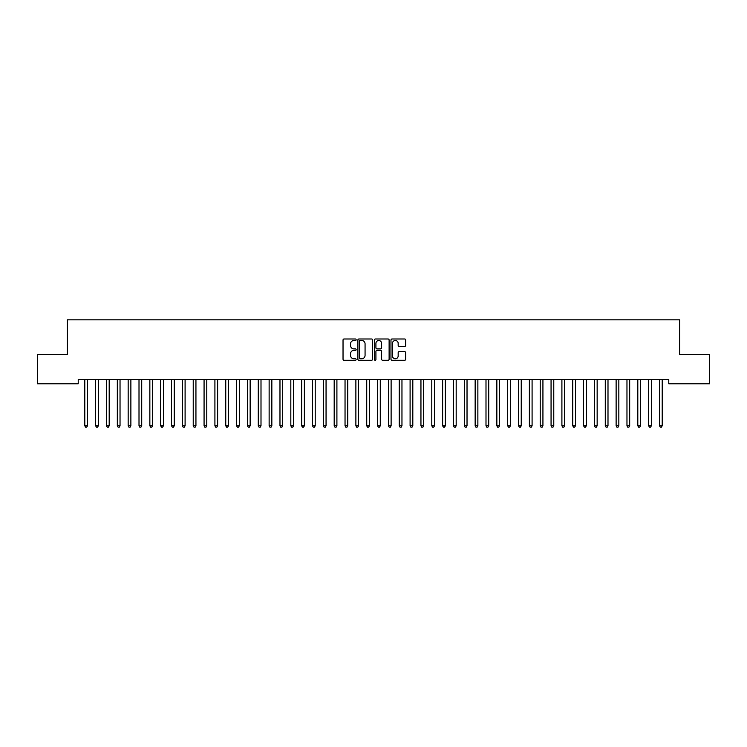 <?xml version="1.0" encoding="UTF-8"?>
<svg xmlns="http://www.w3.org/2000/svg" width="747" height="747" viewBox="0 0 747 747"><rect width="100%" height="100%" fill="white"/><g stroke="black" fill="none" stroke-linecap="round" stroke-linejoin="round"><path stroke-width="1.12" d="M356.151 339.736A0.747 0.747 0 0 0 355.404 338.989L344.096 338.989A1.064 1.064 0 0 0 343.032 340.053L343.032 359.214A1.064 1.064 0 0 0 344.096 360.278L355.404 360.278A0.747 0.747 0 0 0 356.151 359.531A0.747 0.747 0 0 0 355.404 358.784L353.938 358.784A3.408 3.408 0 0 1 350.539 355.385L350.539 353.789A3.408 3.408 0 0 1 353.938 350.38L355.404 350.38A0.747 0.747 0 0 0 356.151 349.633A0.747 0.747 0 0 0 355.404 348.886L353.938 348.886A3.408 3.408 0 0 1 350.539 345.478L350.539 343.881A3.408 3.408 0 0 1 353.938 340.483L355.404 340.483A0.747 0.747 0 0 0 356.151 339.736M404.603 346.496A1.064 1.064 0 0 0 405.668 345.431L405.668 340.053A1.064 1.064 0 0 0 404.603 338.989L392.044 338.989A1.064 1.064 0 0 0 390.98 340.053L390.98 359.214A1.064 1.064 0 0 0 392.044 360.278L404.603 360.278A1.064 1.064 0 0 0 405.668 359.214L405.668 352.724A1.064 1.064 0 0 0 404.603 351.66L399.234 351.66A1.064 1.064 0 0 0 398.17 352.724L398.17 355.936A2.848 2.848 0 0 1 395.322 358.784A2.848 2.848 0 0 1 392.474 355.936L392.474 343.331A2.848 2.848 0 0 1 395.322 340.483A2.848 2.848 0 0 1 398.17 343.331L398.17 345.431A1.064 1.064 0 0 0 399.234 346.496L404.603 346.496M668.77 379.457L78.23 379.457L78.23 383.79L37.35 383.79L37.35 354.517L67.389 354.517L67.389 319.809L679.611 319.809L679.611 354.517L709.65 354.517L709.65 383.79L668.77 383.79L668.77 379.457M372.566 340.053A1.064 1.064 0 0 0 371.502 338.989L358.943 338.989A1.064 1.064 0 0 0 357.878 340.053L357.878 359.214A1.064 1.064 0 0 0 358.943 360.278L371.502 360.278A1.064 1.064 0 0 0 372.566 359.214L372.566 340.053M375.498 338.989L388.057 338.989A1.064 1.064 0 0 1 389.122 340.053L389.122 359.214A1.064 1.064 0 0 1 388.057 360.278L382.679 360.278A1.064 1.064 0 0 1 381.614 359.214L381.614 351.445A1.064 1.064 0 0 0 380.55 350.38L376.983 350.38A1.064 1.064 0 0 0 375.918 351.445L375.918 359.531A0.747 0.747 0 0 1 375.181 360.278A0.747 0.747 0 0 1 374.434 359.531L374.434 340.053A1.064 1.064 0 0 1 375.498 338.989M360.119 340.483A0.747 0.747 0 0 0 359.372 341.22L359.372 358.046A0.747 0.747 0 0 0 360.119 358.784L361.66 358.784A3.408 3.408 0 0 0 365.068 355.385L365.068 343.881A3.408 3.408 0 0 0 361.66 340.483L360.119 340.483M381.614 343.377A2.848 2.848 0 0 0 378.766 340.529A2.848 2.848 0 0 0 375.918 343.377L375.918 347.822A1.064 1.064 0 0 0 376.983 348.886L380.55 348.886A1.064 1.064 0 0 0 381.614 347.822L381.614 343.377M84.644 379.457L84.71 379.616A1.083 1.083 -179.4 0 1 84.794 380.018L84.794 425.781L87.502 425.781L87.502 380.018A1.083 1.083 -179.4 0 1 87.576 379.616L87.642 379.457M87.502 425.781L86.689 427.191L85.606 427.191L84.794 425.781M95.495 379.457L95.56 379.616A1.083 1.083 -179.4 0 1 95.635 380.018L95.635 425.781L98.343 425.781L98.343 380.018A1.083 1.083 -179.4 0 1 98.427 379.616L98.492 379.457M98.343 425.781L97.53 427.191L96.447 427.191L95.635 425.781M106.335 379.457L106.401 379.616A1.083 1.083 -179.4 0 1 106.476 380.018L106.476 425.781L109.193 425.781L109.193 380.018A1.083 1.083 -179.4 0 1 109.267 379.616L109.333 379.457M109.193 425.781L108.371 427.191L107.288 427.191L106.476 425.781M117.176 379.457L117.242 379.616A1.083 1.083 -179.4 0 1 117.326 380.018L117.326 425.781L120.034 425.781L120.034 380.018A1.083 1.083 -179.4 0 1 120.108 379.616L120.174 379.457M120.034 425.781L119.221 427.191L118.138 427.191L117.326 425.781M128.026 379.457L128.082 379.616A1.083 1.083 -179.4 0 1 128.167 380.018L128.167 425.781L130.874 425.781L130.874 380.018A1.083 1.083 -179.4 0 1 130.958 379.616L131.014 379.457M130.874 425.781L130.062 427.191L128.979 427.191L128.167 425.781M138.867 379.457L138.933 379.616A1.083 1.083 -179.4 0 1 139.007 380.018L139.007 425.781L141.715 425.781L141.715 380.018A1.083 1.083 -179.4 0 1 141.799 379.616L141.865 379.457M141.715 425.781L140.903 427.191L139.82 427.191L139.007 425.781M149.708 379.457L149.774 379.616A1.083 1.083 -179.4 0 1 149.848 380.018L149.848 425.781L152.565 425.781L152.565 380.018A1.083 1.083 -179.4 0 1 152.64 379.616L152.705 379.457M152.565 425.781L151.753 427.191L150.661 427.191L149.848 425.781M160.549 379.457L160.614 379.616A1.083 1.083 -179.4 0 1 160.698 380.018L160.698 425.781L163.406 425.781L163.406 380.018A1.083 1.083 -179.4 0 1 163.481 379.616L163.546 379.457M163.406 425.781L162.594 427.191L161.511 427.191L160.698 425.781M171.399 379.457L171.465 379.616A1.083 1.083 -179.4 0 1 171.539 380.018L171.539 425.781L174.247 425.781L174.247 380.018A1.083 1.083 -179.4 0 1 174.331 379.616L174.396 379.457M174.247 425.781L173.435 427.191L172.352 427.191L171.539 425.781M182.24 379.457L182.305 379.616A1.083 1.083 -179.4 0 1 182.38 380.018L182.38 425.781L185.097 425.781L185.097 380.018A1.083 1.083 -179.4 0 1 185.172 379.616L185.237 379.457M185.097 425.781L184.276 427.191L183.192 427.191L182.38 425.781M193.081 379.457L193.146 379.616A1.083 1.083 -179.4 0 1 193.23 380.018L193.23 425.781L195.938 425.781L195.938 380.018A1.083 1.083 -179.4 0 1 196.013 379.616L196.078 379.457M195.938 425.781L195.126 427.191L194.043 427.191L193.23 425.781M203.931 379.457L203.987 379.616A1.083 1.083 -179.4 0 1 204.071 380.018L204.071 425.781L206.779 425.781L206.779 380.018A1.083 1.083 -179.4 0 1 206.863 379.616L206.919 379.457M206.779 425.781L205.967 427.191L204.883 427.191L204.071 425.781M214.772 379.457L214.837 379.616A1.083 1.083 -179.4 0 1 214.912 380.018L214.912 425.781L217.62 425.781L217.62 380.018A1.083 1.083 -179.4 0 1 217.704 379.616L217.769 379.457M217.62 425.781L216.807 427.191L215.724 427.191L214.912 425.781M225.613 379.457L225.678 379.616A1.083 1.083 -179.4 0 1 225.753 380.018L225.753 425.781L228.47 425.781L228.47 380.018A1.083 1.083 -179.4 0 1 228.545 379.616L228.61 379.457M228.47 425.781L227.658 427.191L226.574 427.191L225.753 425.781M236.454 379.457L236.519 379.616A1.083 1.083 -179.4 0 1 236.603 380.018L236.603 425.781L239.311 425.781L239.311 380.018A1.083 1.083 -179.4 0 1 239.385 379.616L239.451 379.457M239.311 425.781L238.498 427.191L237.415 427.191L236.603 425.781M247.304 379.457L247.369 379.616A1.083 1.083 -179.4 0 1 247.444 380.018L247.444 425.781L250.152 425.781L250.152 380.018A1.083 1.083 -179.4 0 1 250.236 379.616L250.301 379.457M250.152 425.781L249.339 427.191L248.256 427.191L247.444 425.781M258.145 379.457L258.21 379.616A1.083 1.083 -179.4 0 1 258.285 380.018L258.285 425.781L261.002 425.781L261.002 380.018A1.083 1.083 -179.4 0 1 261.077 379.616L261.142 379.457M261.002 425.781L260.189 427.191L259.097 427.191L258.285 425.781M268.985 379.457L269.051 379.616A1.083 1.083 -179.4 0 1 269.135 380.018L269.135 425.781L271.843 425.781L271.843 380.018A1.083 1.083 -179.4 0 1 271.917 379.616L271.983 379.457M271.843 425.781L271.03 427.191L269.947 427.191L269.135 425.781M279.836 379.457L279.892 379.616A1.083 1.083 -179.4 0 1 279.976 380.018L279.976 425.781L282.683 425.781L282.683 380.018A1.083 1.083 -179.4 0 1 282.768 379.616L282.824 379.457M282.683 425.781L281.871 427.191L280.788 427.191L279.976 425.781M290.676 379.457L290.742 379.616A1.083 1.083 -179.4 0 1 290.816 380.018L290.816 425.781L293.524 425.781L293.524 380.018A1.083 1.083 -179.4 0 1 293.608 379.616L293.674 379.457M293.524 425.781L292.712 427.191L291.629 427.191L290.816 425.781M301.517 379.457L301.583 379.616A1.083 1.083 -179.4 0 1 301.657 380.018L301.657 425.781L304.374 425.781L304.374 380.018A1.083 1.083 -179.4 0 1 304.449 379.616L304.515 379.457M304.374 425.781L303.562 427.191L302.479 427.191L301.657 425.781M312.358 379.457L312.423 379.616A1.083 1.083 -179.4 0 1 312.507 380.018L312.507 425.781L315.215 425.781L315.215 380.018A1.083 1.083 -179.4 0 1 315.29 379.616L315.355 379.457M315.215 425.781L314.403 427.191L313.32 427.191L312.507 425.781M323.208 379.457L323.274 379.616A1.083 1.083 -179.4 0 1 323.348 380.018L323.348 425.781L326.056 425.781L326.056 380.018A1.083 1.083 -179.4 0 1 326.14 379.616L326.206 379.457M326.056 425.781L325.244 427.191L324.161 427.191L323.348 425.781M334.049 379.457L334.114 379.616A1.083 1.083 -179.4 0 1 334.189 380.018L334.189 425.781L336.906 425.781L336.906 380.018A1.083 1.083 -179.4 0 1 336.981 379.616L337.046 379.457M336.906 425.781L336.094 427.191L335.001 427.191L334.189 425.781M344.89 379.457L344.955 379.616A1.083 1.083 -179.4 0 1 345.039 380.018L345.039 425.781L347.747 425.781L347.747 380.018A1.083 1.083 -179.4 0 1 347.822 379.616L347.887 379.457M347.747 425.781L346.935 427.191L345.852 427.191L345.039 425.781M355.74 379.457L355.805 379.616A1.083 1.083 -179.4 0 1 355.88 380.018L355.88 425.781L358.588 425.781L358.588 380.018A1.083 1.083 -179.4 0 1 358.672 379.616L358.728 379.457M358.588 425.781L357.776 427.191L356.692 427.191L355.88 425.781M366.581 379.457L366.646 379.616A1.083 1.083 -179.4 0 1 366.721 380.018L366.721 425.781L369.438 425.781L369.438 380.018A1.083 1.083 -179.4 0 1 369.513 379.616L369.578 379.457M369.438 425.781L368.616 427.191L367.533 427.191L366.721 425.781M377.422 379.457L377.487 379.616A1.083 1.083 -179.4 0 1 377.562 380.018L377.562 425.781L380.279 425.781L380.279 380.018A1.083 1.083 -179.4 0 1 380.354 379.616L380.419 379.457M380.279 425.781L379.467 427.191L378.384 427.191L377.562 425.781M388.272 379.457L388.328 379.616A1.083 1.083 -179.4 0 1 388.412 380.018L388.412 425.781L391.12 425.781L391.12 380.018A1.083 1.083 -179.4 0 1 391.195 379.616L391.26 379.457M391.12 425.781L390.308 427.191L389.224 427.191L388.412 425.781M399.113 379.457L399.178 379.616A1.083 1.083 -179.4 0 1 399.253 380.018L399.253 425.781L401.961 425.781L401.961 380.018A1.083 1.083 -179.4 0 1 402.045 379.616L402.11 379.457M401.961 425.781L401.148 427.191L400.065 427.191L399.253 425.781M409.954 379.457L410.019 379.616A1.083 1.083 -179.4 0 1 410.094 380.018L410.094 425.781L412.811 425.781L412.811 380.018A1.083 1.083 -179.4 0 1 412.886 379.616L412.951 379.457M412.811 425.781L411.999 427.191L410.906 427.191L410.094 425.781M420.794 379.457L420.86 379.616A1.083 1.083 -179.4 0 1 420.944 380.018L420.944 425.781L423.652 425.781L423.652 380.018A1.083 1.083 -179.4 0 1 423.726 379.616L423.792 379.457M423.652 425.781L422.839 427.191L421.756 427.191L420.944 425.781M431.645 379.457L431.71 379.616A1.083 1.083 -179.4 0 1 431.785 380.018L431.785 425.781L434.493 425.781L434.493 380.018A1.083 1.083 -179.4 0 1 434.577 379.616L434.642 379.457M434.493 425.781L433.68 427.191L432.597 427.191L431.785 425.781M442.485 379.457L442.551 379.616A1.083 1.083 -179.4 0 1 442.626 380.018L442.626 425.781L445.343 425.781L445.343 380.018A1.083 1.083 -179.4 0 1 445.417 379.616L445.483 379.457M445.343 425.781L444.521 427.191L443.438 427.191L442.626 425.781M453.326 379.457L453.392 379.616A1.083 1.083 -179.4 0 1 453.476 380.018L453.476 425.781L456.184 425.781L456.184 380.018A1.083 1.083 -179.4 0 1 456.258 379.616L456.324 379.457M456.184 425.781L455.371 427.191L454.288 427.191L453.476 425.781M464.176 379.457L464.232 379.616A1.083 1.083 -179.4 0 1 464.317 380.018L464.317 425.781L467.024 425.781L467.024 380.018A1.083 1.083 -179.4 0 1 467.108 379.616L467.164 379.457M467.024 425.781L466.212 427.191L465.129 427.191L464.317 425.781M475.017 379.457L475.083 379.616A1.083 1.083 -179.4 0 1 475.157 380.018L475.157 425.781L477.865 425.781L477.865 380.018A1.083 1.083 -179.4 0 1 477.949 379.616L478.015 379.457M477.865 425.781L477.053 427.191L475.97 427.191L475.157 425.781M485.858 379.457L485.923 379.616A1.083 1.083 -179.4 0 1 485.998 380.018L485.998 425.781L488.715 425.781L488.715 380.018A1.083 1.083 -179.4 0 1 488.79 379.616L488.855 379.457M488.715 425.781L487.903 427.191L486.811 427.191L485.998 425.781M496.699 379.457L496.764 379.616A1.083 1.083 -179.4 0 1 496.848 380.018L496.848 425.781L499.556 425.781L499.556 380.018A1.083 1.083 -179.4 0 1 499.631 379.616L499.696 379.457M499.556 425.781L498.744 427.191L497.661 427.191L496.848 425.781M507.549 379.457L507.615 379.616A1.083 1.083 -179.4 0 1 507.689 380.018L507.689 425.781L510.397 425.781L510.397 380.018A1.083 1.083 -179.4 0 1 510.481 379.616L510.546 379.457M510.397 425.781L509.585 427.191L508.502 427.191L507.689 425.781M518.39 379.457L518.455 379.616A1.083 1.083 -179.4 0 1 518.53 380.018L518.53 425.781L521.247 425.781L521.247 380.018A1.083 1.083 -179.4 0 1 521.322 379.616L521.387 379.457M521.247 425.781L520.426 427.191L519.342 427.191L518.53 425.781M529.231 379.457L529.296 379.616A1.083 1.083 -179.4 0 1 529.38 380.018L529.38 425.781L532.088 425.781L532.088 380.018A1.083 1.083 -179.4 0 1 532.163 379.616L532.228 379.457M532.088 425.781L531.276 427.191L530.193 427.191L529.38 425.781M540.081 379.457L540.137 379.616A1.083 1.083 -179.4 0 1 540.221 380.018L540.221 425.781L542.929 425.781L542.929 380.018A1.083 1.083 -179.4 0 1 543.013 379.616L543.069 379.457M542.929 425.781L542.117 427.191L541.033 427.191L540.221 425.781M550.922 379.457L550.987 379.616A1.083 1.083 -179.4 0 1 551.062 380.018L551.062 425.781L553.77 425.781L553.77 380.018A1.083 1.083 -179.4 0 1 553.854 379.616L553.919 379.457M553.77 425.781L552.957 427.191L551.874 427.191L551.062 425.781M561.763 379.457L561.828 379.616A1.083 1.083 -179.4 0 1 561.903 380.018L561.903 425.781L564.62 425.781L564.62 380.018A1.083 1.083 -179.4 0 1 564.695 379.616L564.76 379.457M564.62 425.781L563.808 427.191L562.724 427.191L561.903 425.781M572.604 379.457L572.669 379.616A1.083 1.083 -179.4 0 1 572.753 380.018L572.753 425.781L575.461 425.781L575.461 380.018A1.083 1.083 -179.4 0 1 575.535 379.616L575.601 379.457M575.461 425.781L574.648 427.191L573.565 427.191L572.753 425.781M583.454 379.457L583.519 379.616A1.083 1.083 -179.4 0 1 583.594 380.018L583.594 425.781L586.302 425.781L586.302 380.018A1.083 1.083 -179.4 0 1 586.386 379.616L586.451 379.457M586.302 425.781L585.489 427.191L584.406 427.191L583.594 425.781M594.295 379.457L594.36 379.616A1.083 1.083 -179.4 0 1 594.435 380.018L594.435 425.781L597.152 425.781L597.152 380.018A1.083 1.083 -179.4 0 1 597.226 379.616L597.292 379.457M597.152 425.781L596.339 427.191L595.247 427.191L594.435 425.781M605.135 379.457L605.201 379.616A1.083 1.083 -179.4 0 1 605.285 380.018L605.285 425.781L607.993 425.781L607.993 380.018A1.083 1.083 -179.4 0 1 608.067 379.616L608.133 379.457M607.993 425.781L607.18 427.191L606.097 427.191L605.285 425.781M615.986 379.457L616.042 379.616A1.083 1.083 -179.4 0 1 616.126 380.018L616.126 425.781L618.833 425.781L618.833 380.018A1.083 1.083 -179.4 0 1 618.918 379.616L618.974 379.457M618.833 425.781L618.021 427.191L616.938 427.191L616.126 425.781M626.826 379.457L626.892 379.616A1.083 1.083 -179.4 0 1 626.966 380.018L626.966 425.781L629.674 425.781L629.674 380.018A1.083 1.083 -179.4 0 1 629.758 379.616L629.824 379.457M629.674 425.781L628.862 427.191L627.779 427.191L626.966 425.781M637.667 379.457L637.733 379.616A1.083 1.083 -179.4 0 1 637.807 380.018L637.807 425.781L640.524 425.781L640.524 380.018A1.083 1.083 -179.4 0 1 640.599 379.616L640.665 379.457M640.524 425.781L639.712 427.191L638.629 427.191L637.807 425.781M648.508 379.457L648.573 379.616A1.083 1.083 -179.4 0 1 648.657 380.018L648.657 425.781L651.365 425.781L651.365 380.018A1.083 1.083 -179.4 0 1 651.44 379.616L651.505 379.457M651.365 425.781L650.553 427.191L649.47 427.191L648.657 425.781M659.358 379.457L659.424 379.616A1.083 1.083 -179.4 0 1 659.498 380.018L659.498 425.781L662.206 425.781L662.206 380.018A1.083 1.083 -179.4 0 1 662.29 379.616L662.356 379.457M662.206 425.781L661.394 427.191L660.311 427.191L659.498 425.781"/></g></svg>
